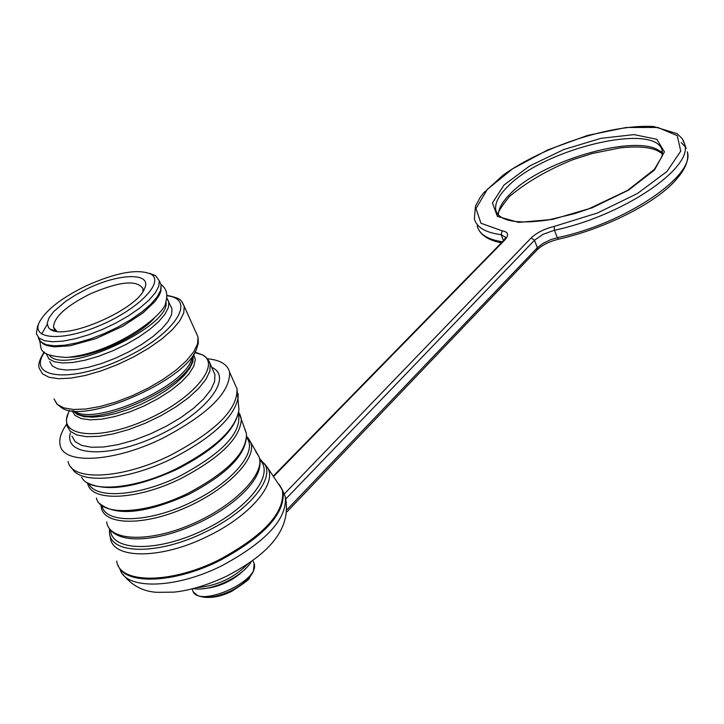 <?xml version="1.0" encoding="UTF-8"?>
<svg xmlns="http://www.w3.org/2000/svg" width="724" height="724" viewBox="0 0 724 724"><rect width="100%" height="100%" fill="white"/><g stroke="black" fill="none" stroke-linecap="round" stroke-linejoin="round"><path stroke-width="1.09" d="M49.73 361.602L52.318 365.964L57.793 368.833L65.929 370.045L76.355 369.53L88.563 367.267L101.93 363.385L115.759 358.063L129.352 351.574L141.976 344.262L153.008 336.515L161.868 328.732L168.158 321.302L171.579 314.596L172.013 308.94L170.593 305.79M207.39 358.76C220.159 359.973 227.553 364.425 229.571 372.127C230.458 392.218 208.231 414.219 162.882 438.138C114.238 462.265 63.25 464.971 60.155 445.088C58.843 439.197 60.988 432.255 66.572 424.264M246.269 567.978C234.06 580.521 219.282 587.472 201.933 588.838M142.927 291.519L142.963 288.713C137.098 279.545 119.397 281.328 89.857 294.053C65.911 306.207 53.802 317.275 53.513 327.239L56.771 331.302M87.224 288.813C119.75 272.858 152.692 272.333 144.483 288.704C137.108 309.818 64.472 341.104 50.318 329.266L48.499 327.673L47.178 323.411L48.933 317.963L53.63 311.673L65.413 301.528L75.703 294.885L87.224 288.813M85.568 286.116C61.142 298.161 45.693 310.279 39.232 322.47C31.032 339.683 62.816 341.628 100.717 325.139C138.682 308.958 164.565 282.17 151.207 274.242C138.103 268.441 116.22 272.396 85.568 286.116M149.551 273.346L155.597 275.636L159.28 280.794L158.773 286.324L155.262 292.903L148.882 300.234L139.922 307.944L128.8 315.646L116.075 322.94L102.41 329.447L88.509 334.814L75.106 338.778L62.879 341.131L52.454 341.764L44.336 340.678L38.897 337.945L36.381 333.728L37.503 326.497L39.069 322.832M287.238 509.434L537.344 247.708L534.493 240.241L285.953 498.809M558.584 239.173C607.726 228.006 655.464 202.313 674.379 181.606C684.895 170.375 689.212 160.438 687.338 151.787C695.556 175.986 624.694 223.725 557.299 237.698L558.584 239.173C549.091 241.581 541.896 245.174 537.009 249.943L537.344 247.708L542.982 243.382L550.683 239.68L557.299 237.698L554.466 230.223L543.054 234.314L534.493 240.241L531.181 237.934C536.683 232.712 544.339 228.875 554.15 226.431L597.436 213.001L637.437 193.516L666.876 171.57L680.75 151.126L677.275 135.66L657.826 127.46L626.179 127.487L587.553 135.424L547.778 149.913L512.646 168.801L487.352 189.362L475.994 208.53L480.953 223.236L502.203 230.829C508.384 231.897 509.216 234.983 504.7 240.097L273.871 476.184M503.506 240.685L501.18 234.676C485.433 232.594 476.501 227.291 474.374 218.757L475.46 206.15L480.274 197.272L483.768 192.738L503.352 174.955C544.321 145.931 611.183 124.103 653.546 126.51L677.139 133.65L682.207 138.673L684.768 144.411C692.922 168.439 621.925 216.123 554.466 230.223L554.15 226.431M683.284 140.447L686.135 148.329M685.049 146.51L681.139 142.483M477.179 225.924C479.234 234.196 487.65 239.49 502.42 241.798M504.7 240.097L503.678 240.513L505.805 237.481L501.18 234.676L502.203 230.829M197.254 587.589C217.2 585.843 234.232 577.824 248.332 563.516M662.442 152.239L655.709 149.099M504.049 185.018L529.506 166.049L563.887 149.506L600.992 138.32L634.088 134.61L656.858 139.307L664.406 151.832L654.523 169.968L628.631 190.095L591.97 207.879L552.457 219.444L518.628 222.386L497.37 216.367L492.42 202.946L504.049 185.018M284.306 493.958L531.181 237.934M497.017 213.444L495.859 210.449C499.379 221.218 516.8 224.404 548.122 219.996L574.422 213.707L588.223 209.073L627.554 190.448L654.424 169.316L662.116 156.303L662.36 151.606C658.46 120.926 543.127 148.465 507.144 187.163C498.311 196.032 494.546 203.797 495.859 210.449L497.334 213.969M498.338 215.182C498.32 208.974 502.157 201.996 509.868 194.249C542.919 158.773 646.143 130.727 662.478 153.922M273.582 475.768L503.542 240.649M182.14 302.08L184.24 306.333L183.733 313.03L179.697 320.967L172.276 329.764L161.796 338.995L148.746 348.19L133.777 356.86L117.668 364.552L101.26 370.86L85.423 375.457L70.961 378.118L58.626 378.715L48.997 377.258L42.526 373.846L39.467 368.688C37.766 365.349 39.331 359.783 44.155 351.991M44.49 352.289C26.381 378.362 70.21 383.503 122.039 359.204C174.041 335.393 198.195 298.949 166.918 295.772M110.564 530.167C111.541 551.299 156.674 552.385 201.996 530.855C247.472 509.669 275.256 474.437 259.925 460.156M264.504 463.686L267.808 468.039L265.228 464.971C273.826 480.673 246.821 512.049 206.087 531.633C158.918 555.417 109.315 554.774 109.496 532.04L109.496 528.801M106.736 521.923C108.609 541.109 148.791 542.855 191.634 524.248C234.549 505.922 266.07 473.297 258.857 456.401L255.735 451.577M248.269 438.111L258.857 456.401C262.531 466.555 257.527 478.564 243.843 492.438C232.847 503.289 218.666 513.026 201.29 521.642C177.027 533.199 155.244 538.955 135.949 538.909C122.003 538.547 112.872 534.683 108.555 527.298M101.994 505.75C105.134 524.257 149.913 522.909 191.996 501.832C232.323 482.546 258.043 451.631 246.848 438.011M246.848 436.572L251.038 443.287C256.215 459.957 225.336 490.709 184.312 508.239C143.352 526.022 104.627 525.244 101.315 507.768L100.853 504.8M96.428 498.058C100.247 516.293 145.551 514.52 188.077 493.261C227.689 472.184 247.146 452.247 246.441 433.45L244.73 429.142M88.744 483.65C95.514 499.433 139.307 496.239 180.059 475.967C222.503 453.215 241.97 432.481 238.486 413.775M239.825 414.019L241.345 418.934C240.621 437.803 220.585 457.622 181.235 478.383C138.773 499.542 93.414 502.175 88.093 484.935L87.369 482.854M81.649 477.234C89.197 493.135 134.555 489.487 176.756 468.519C215.553 448.237 236.286 428.563 238.956 409.485L238.594 405.902M116.745 561.073C119.188 584.024 170.873 584.187 219.372 559.67C264.703 535.027 285.681 511.723 282.306 489.768L279.111 484.238M279.79 485.379L283.129 491.931C285.003 513.85 263.889 536.728 219.788 560.566C173.896 583.716 124.247 585.182 117.976 565.019M68.092 461.469C71.332 481.614 122.311 479.216 170.773 455.115C215.951 431.214 238.024 409.078 236.992 388.734L234.857 383.946M238.042 393.657L238.151 397.612C234.223 417.413 212.277 437.703 172.303 458.482C128.582 480.157 81.531 484.582 72.454 468.98L70.988 467.098M49.467 355.276C63.739 376.163 171.941 326.325 165.914 301.763M167.072 298.36L168.846 301.926L168.384 307.555L164.945 314.225L158.637 321.637L149.75 329.402L138.7 337.14L126.048 344.443L112.437 350.932L98.582 356.271L85.206 360.172L72.997 362.452L62.572 363.005L54.445 361.819L48.979 358.986L46.155 353.538M154.42 317.981C138.574 336.37 93.396 357.204 69.187 357.222M166.9 295.347C183.57 298.903 180.538 300.433 184.24 306.333L198.005 336.941L198.322 343.248L196.313 349.629C184.665 381.485 84.147 424.771 61.531 407.675L56.943 404.128L54.029 398.951L57.169 404.282L63.703 407.856L73.359 409.485L85.694 409.033L100.12 406.499L115.912 401.992L132.23 395.747L148.239 388.073L163.09 379.385L176.013 370.136L186.376 360.814L193.67 351.891L197.589 343.8L198.005 336.941L196.276 333.103M192.738 357.258C194.548 384.706 89.903 432.002 73.758 410.942M74.291 411.169C94.192 426.002 180.783 388.697 191.036 360.887L196.313 349.629M193.679 354.289L195.326 359.683L193.715 366.389L188.855 374.082L180.982 382.344L170.475 390.734L157.895 398.77L143.958 406.001L129.433 412.019L115.143 416.481L101.903 419.133L90.446 419.857L81.378 418.626L75.16 415.531L72.083 410.779M73.196 410.897L77.323 414.481L83.957 416.626L92.826 417.196L103.55 416.155L115.641 413.54L128.528 409.449L141.623 404.073L154.293 397.684L165.932 390.562L176.023 383.059L184.086 375.53L189.779 368.326L192.874 361.756L193.272 356.118M69.459 410.39L68.436 412.698C57.006 436.21 96.6 441.477 144.022 420.816C191.552 400.589 221.816 365.231 202.611 354.914L195.118 352.172M207.987 359.52L210.186 364.009L209.851 371.014L206.023 379.222L198.828 388.254L188.584 397.666L175.769 406.96L161.018 415.667L145.108 423.323L128.854 429.522L113.125 433.938L98.717 436.364L86.382 436.69L76.699 434.916L70.119 431.187L66.916 425.712L66.463 419.422L68.436 412.698M71.92 436.11L75.16 441.649L81.758 445.441L91.441 447.26L103.785 446.989L118.175 444.608L133.886 440.219L150.112 434.038L165.986 426.391L180.692 417.685L193.471 408.363L203.679 398.924L210.829 389.847L214.612 381.584L214.919 374.525L213.127 370.543M211.661 367.294C233.879 376.942 206.693 413.132 157.742 435.73C108.962 458.754 63.332 456.373 70.418 432.979M283.057 491.714L285.328 496.863L282.306 489.768L267.808 468.039C277.093 483.876 249.771 516.04 208.186 536.041C160.312 560.195 109.976 559.371 110.329 536.167M122.845 574.222C131.831 585.644 143.325 591.68 157.316 592.332L174.185 592.123C189.941 590.44 207.39 585.146 226.531 576.25C258.486 559.408 293.193 534.71 285.328 496.863C287.238 518.846 266.17 541.76 222.123 565.598C175.127 589.345 124.555 590.024 119.876 568.548M192.141 588.947L192.629 589.988C196.041 609.382 260.785 581.508 254.151 563.489L253.201 561.408M252.73 560.376L254.151 563.489L253.463 571.136C250.115 578.268 242.721 584.784 231.309 590.666C216.603 597.418 205.263 598.965 197.281 595.336L193.842 592.386M159.28 280.794L161.108 284.831L160.9 291.175L159.262 295.184L154.845 301.646L143.062 312.858L123.08 326.072L96.084 338.551L70.011 345.782L54.219 346.85L46.779 345.52L43.214 343.909L39.467 340.352L38.291 337.728L40.825 341.963L46.264 344.714L54.381 345.828L64.807 345.203L77.034 342.868L90.437 338.913L104.328 333.556L117.985 327.049L130.691 319.755L141.795 312.044L150.746 304.324L157.117 296.976L160.61 290.378L161.108 284.831L159.723 281.763M41.639 334.072L47.196 324.379M662.469 154.094C655.473 147.642 641.374 145.569 620.142 147.877L592.449 153.443L573.2 159.57C548.303 169.534 527.072 181.815 509.515 196.421C500.275 207.879 496.601 214.186 498.492 215.336M537.009 249.943L287.093 511.723M501.47 242.766C490.447 240.784 482.971 236.639 479.026 230.332M251.382 561.516C242.793 576.793 210.304 591.924 193.57 588.585M265.228 464.971L259.572 458.5M238.757 412.237L246.441 433.45C247.518 453.305 228.232 473.641 188.575 494.465C145.488 513.651 115.795 516.637 99.514 503.442M229.571 372.127L236.992 388.734L238.956 409.485C236.314 429.386 215.68 449.323 177.054 469.297C136.338 487.714 106.383 492.193 87.188 482.745M172.013 308.94L166.792 298.017M194.919 352.606L202.611 354.914L206.186 357.493L209.254 361.584L213.046 370.371M253.463 571.136L249.508 577.671C250.359 578.612 244.359 583.209 231.499 591.454C221.426 596.332 212.087 598.232 203.48 597.155M161.045 284.532C166.583 288.686 168.122 294.668 165.66 302.487C165.678 314.18 114.51 353.403 66.418 357.43C35.693 355.629 42.336 347.945 39.476 340.461M53.513 327.239L54.608 329.556M56.291 331.022L50.318 329.266M151.207 274.242L155.597 275.636"/></g></svg>
